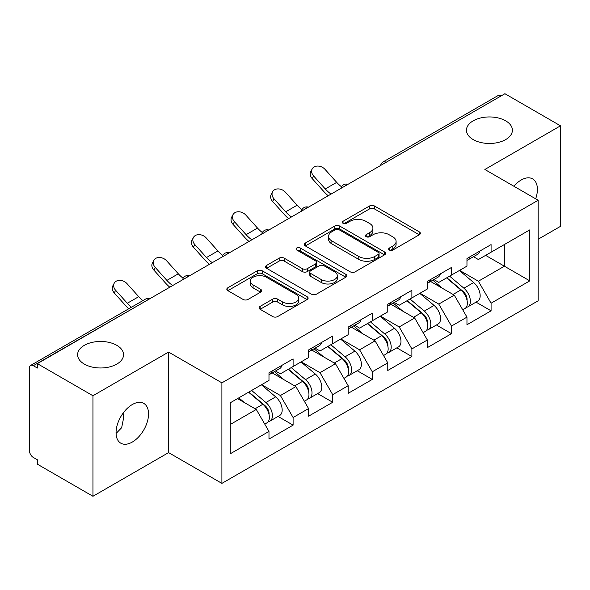 <?xml version="1.0" encoding="UTF-8"?>
<svg xmlns="http://www.w3.org/2000/svg" width="590" height="590" viewBox="0 0 590 590"><rect width="100%" height="100%" fill="white"/><g stroke="black" fill="none" stroke-linecap="round" stroke-linejoin="round"><path stroke-width="0.89" d="M473.187 139.587A22.973 13.26 180 0 1 466.454 130.213A22.973 13.26 180 0 1 480.636 117.956A22.973 13.26 180 0 1 505.674 120.832A22.973 13.26 180 0 1 512.4 130.213A22.973 13.26 180 0 1 498.218 142.463A22.973 13.26 180 0 1 473.187 139.587M84.326 364.096A22.973 13.26 180 0 1 77.6 354.715A22.973 13.26 180 0 1 91.782 342.466A22.973 13.26 180 0 1 116.813 345.334A22.973 13.26 180 0 1 123.546 354.715A22.973 13.26 180 0 1 109.364 366.973A22.973 13.26 180 0 1 84.326 364.096M389.371 250.049A2.463 1.423 0 0 0 392.851 250.049L419.328 234.768A3.525 2.035 0 0 0 420.36 233.33A3.525 2.035 0 0 0 419.328 231.892L374.48 205.999A3.525 2.035 0 0 0 369.495 205.999L343.026 221.287A2.463 1.423 0 0 0 342.303 222.29A2.463 1.423 0 0 0 343.026 223.3A2.463 1.423 0 0 0 346.514 223.3L349.936 221.324A11.276 6.512 0 0 1 365.889 221.324L369.62 223.477A11.276 6.512 0 0 1 372.924 228.079A11.276 6.512 0 0 1 369.62 232.681L366.198 234.665A2.463 1.423 0 0 0 365.476 235.668A2.463 1.423 0 0 0 366.198 236.679A2.463 1.423 0 0 0 369.687 236.679L373.109 234.695A11.276 6.512 0 0 1 389.053 234.695L392.793 236.856A11.276 6.512 0 0 1 396.097 241.458A11.276 6.512 0 0 1 392.793 246.06L389.371 248.036A2.463 1.423 0 0 0 388.648 249.046A2.463 1.423 0 0 0 389.371 250.049L389.371 248.036M123.148 413.089L123.546 418.244L121.658 427.691L116.068 433.51M132.3 404.541A22.973 13.26 -60 0 1 143.783 403.405A22.973 13.26 -60 0 1 147.308 421.813A22.973 13.26 -60 0 1 132.3 442.058A22.973 13.26 -60 0 1 120.81 443.193A22.973 13.26 -60 0 1 117.292 424.785A22.973 13.26 -60 0 1 132.3 404.541M513.875 186.234A22.973 13.26 -60 0 1 521.154 180.039A22.973 13.26 -60 0 1 532.645 178.895A22.973 13.26 -60 0 1 535.676 198.823M260.124 306.402A3.525 2.035 0 0 0 259.091 307.84A3.525 2.035 0 0 0 260.124 309.278L272.705 316.542A3.525 2.035 0 0 0 277.691 316.542L307.088 299.572A3.525 2.035 0 0 0 308.12 298.134A3.525 2.035 0 0 0 307.088 296.696L262.24 270.803A3.525 2.035 0 0 0 257.255 270.803L227.858 287.773A3.525 2.035 0 0 0 226.826 289.211A3.525 2.035 0 0 0 227.858 290.649L243.058 299.425A3.525 2.035 0 0 0 248.036 299.425L260.618 292.161A3.525 2.035 0 0 0 261.65 290.723A3.525 2.035 0 0 0 260.618 289.284L253.088 284.933A9.425 5.443 0 0 1 250.322 281.083A9.425 5.443 0 0 1 256.141 276.061A9.425 5.443 0 0 1 266.415 277.241L295.937 294.285A9.425 5.443 0 0 1 298.695 298.134A9.425 5.443 0 0 1 292.883 303.157A9.425 5.443 0 0 1 282.61 301.977L277.691 299.137A3.525 2.035 0 0 0 272.705 299.137L260.124 306.402L260.124 309.278M168.593 352.075L92.955 395.75L37.369 363.654L504.915 93.722L560.5 125.818L484.862 169.485L538.161 200.261L221.899 382.851L168.593 352.075L168.593 452.611L221.899 483.38L221.899 382.851M350.187 271.806A3.525 2.035 0 0 0 355.173 271.806L384.569 254.836A3.525 2.035 0 0 0 385.602 253.398A3.525 2.035 0 0 0 384.569 251.959L339.722 226.066A3.525 2.035 0 0 0 334.744 226.066L305.34 243.043A3.525 2.035 0 0 0 304.307 244.481A3.525 2.035 0 0 0 305.34 245.919L350.187 271.806M297.736 250.588A2.463 1.423 0 0 1 300.236 250.934L300.236 248.006L345.829 274.328A3.525 2.035 0 0 1 346.861 275.766A3.525 2.035 0 0 1 345.829 277.204L316.432 294.174A3.525 2.035 0 0 1 311.446 294.174L266.599 268.288L266.599 265.411A3.525 2.035 0 0 0 265.566 266.85A3.525 2.035 0 0 0 266.599 268.288M266.599 265.411L279.181 258.147A3.525 2.035 0 0 1 284.166 258.147L302.353 268.642A3.525 2.035 0 0 0 307.338 268.642L315.68 263.826A3.525 2.035 0 0 0 316.712 262.388A3.525 2.035 0 0 0 315.68 260.95L296.748 250.02A2.463 1.423 0 0 1 296.025 249.01A2.463 1.423 0 0 1 297.544 247.697A2.463 1.423 0 0 1 300.236 248.006M221.899 483.38L538.161 300.789L538.161 200.261M278.038 416.437L293.097 425.132L293.097 417.514L280.405 395.529L261.621 384.687M293.097 425.132L268.981 439.056L268.981 431.43L230.277 453.784L230.277 402.786L268.981 380.432L268.981 372.814L293.097 358.89L293.097 366.515L308.577 357.577L308.577 349.951L332.694 336.035L332.694 343.653L348.174 334.714L348.174 327.096L372.29 313.172L372.29 320.79L387.77 311.852L387.77 304.233L411.886 290.31L411.886 297.928L427.367 288.989L427.367 281.371L451.483 267.447L451.483 275.073L466.963 266.127L466.963 258.509L491.079 244.592L491.079 252.21L529.791 229.864L529.791 280.862L491.079 303.208L478.387 281.224L459.603 270.382M476.019 302.132L491.079 310.827L491.079 303.208M491.079 310.827L466.963 324.751L466.963 317.125L451.483 326.071L438.79 304.086L420.006 293.245M436.423 324.994L451.483 333.689L451.483 326.071M451.483 333.689L427.367 347.613L427.367 339.988L411.886 348.926L399.194 326.949L380.41 316.1M396.827 347.857L411.886 356.552L411.886 348.926M411.886 356.552L387.77 370.468L387.77 362.85L372.29 371.788L359.598 349.811L340.814 338.962M357.23 370.712L372.29 379.407L372.29 371.788M372.29 379.407L348.174 393.331L348.174 385.713L332.694 394.651L320.001 372.666L301.217 361.825M317.634 393.574L332.694 402.269L332.694 394.651M332.694 402.269L308.577 416.193L308.577 408.575L293.097 417.514M275.501 371.007L280.405 373.839L293.097 366.515M280.405 395.529L295.885 386.59L272.197 372.91M308.577 408.575L295.885 386.59M315.097 348.144L320.001 350.976L332.694 343.653M320.001 372.666L335.481 363.728L311.793 350.054M348.174 385.713L335.481 363.728M354.693 325.289L359.598 328.121L372.29 320.79M359.598 349.811L375.085 340.865L351.389 327.192M387.77 362.85L375.085 340.865M394.29 302.427L399.194 305.259L411.886 297.928M399.194 326.949L414.682 318.01L390.986 304.329M427.367 339.988L414.682 318.01M433.886 279.564L438.79 282.396L451.483 275.073M438.79 304.086L454.278 295.148L430.582 281.467M466.963 317.125L454.278 295.148M501.102 95.919L386.125 162.302M384.503 163.238A5.384 3.112 120 0 1 385.867 162.154A5.384 3.112 60 0 0 383.175 161.889L498.159 95.506A5.384 3.112 60 0 1 500.851 95.772M473.482 256.702L478.387 259.534L491.079 252.21M478.387 281.224L504.406 266.201L504.406 244.518L529.791 229.864M485.622 255.359L529.791 280.862M538.161 239.238L560.5 226.346L560.5 125.818M92.955 395.75L92.955 496.279L37.369 464.183L37.369 459.787L33.306 457.442A5.384 3.112 -120 0 1 29.5 450.849L29.5 367.902A5.384 3.112 -120 0 1 30.614 365.439A5.384 3.112 -120 0 1 33.306 365.704L37.369 368.049L37.369 363.654M92.955 496.279L168.593 452.611M230.277 424.468L256.289 409.453L237.512 398.604M268.981 431.43L256.289 409.453M390.351 250.403L392.793 248.995A11.276 6.512 0 0 0 396.097 244.393L396.097 241.458M372.924 228.079L372.924 231.015A11.276 6.512 0 0 1 369.62 235.617L367.179 237.025M419.284 234.798L374.48 208.934A3.525 2.035 0 0 0 369.495 208.934L344.014 223.647M384.525 254.865L339.722 229.001A3.525 2.035 0 0 0 334.744 229.001L305.391 245.942M378.345 254.401A2.463 1.423 0 0 0 379.068 253.398A2.463 1.423 0 0 0 378.345 252.387L338.977 229.665A2.463 1.423 0 0 0 335.489 229.665L331.875 231.752A11.276 6.512 0 0 0 328.571 236.354A11.276 6.512 0 0 0 331.875 240.956L358.786 256.488A11.276 6.512 0 0 0 374.731 256.488L378.345 254.401L378.345 257.336A2.463 1.423 0 0 0 379.068 256.326L379.068 253.398M328.571 236.354L328.571 239.282A11.276 6.512 0 0 0 331.875 243.884L331.875 240.956M378.345 257.336L374.731 259.423A11.276 6.512 0 0 1 358.786 259.423L331.875 243.884M266.651 268.31L279.181 261.075L279.181 258.147M316.712 262.388L316.712 265.316A3.525 2.035 0 0 1 315.68 266.754L307.338 271.577A3.525 2.035 0 0 1 302.353 271.577L284.166 261.075A3.525 2.035 0 0 0 279.181 261.075M300.236 250.934L345.784 277.234M321.226 279.542A9.425 5.443 0 0 0 331.499 280.722A9.425 5.443 0 0 0 337.318 275.692A9.425 5.443 0 0 0 334.552 271.843L324.153 265.839A3.525 2.035 0 0 0 319.168 265.839L310.827 270.655A3.525 2.035 0 0 0 309.794 272.093A3.525 2.035 0 0 0 310.827 273.539L321.226 279.542L321.226 282.47A9.425 5.443 0 0 0 331.499 283.65A9.425 5.443 0 0 0 337.318 278.62L337.318 275.692M309.794 272.093L309.794 275.029A3.525 2.035 0 0 0 310.827 276.467L310.827 273.539M321.226 282.47L310.827 276.467M298.695 298.134L298.695 301.062A9.425 5.443 0 0 1 292.883 306.092A9.425 5.443 0 0 1 282.61 304.912L277.691 302.073A3.525 2.035 0 0 0 272.705 302.073L260.168 309.308M250.322 281.083L250.322 284.019A9.425 5.443 0 0 0 253.088 287.868L253.088 284.933M260.574 292.19L253.088 287.868M307.043 299.595L262.24 273.731A3.525 2.035 0 0 0 257.255 273.731L227.902 290.678M463.947 292.234L462.169 291.202M466.218 307.331A11.844 6.837 -120 0 0 467.936 306.8A11.844 6.837 -120 0 0 470.068 298.518A11.844 6.837 -120 0 0 463.902 288.2L449.617 276.149M467.936 306.8L477.708 301.158A11.844 6.837 -120 0 0 479.84 292.876A11.844 6.837 -120 0 0 473.674 282.558L459.389 270.508M446.859 277.735L463.157 291.49A7.176 4.145 60 0 1 467.037 300.332M462.737 309.802L464.891 308.555A11.844 6.837 -120 0 0 467.022 300.281A11.844 6.837 -120 0 0 460.856 289.963L446.571 277.905M442.448 288.318L432.809 280.184M328.195 195.747A28.718 16.579 60 0 1 323.895 191.61L312.235 178.637A8.076 6.195 -152.4 0 1 310.79 171.594L312.184 168.939A8.076 6.195 27.6 0 0 313.629 175.982L325.282 188.955A24.05 13.887 -120 0 0 331.093 194.073M341.558 186.809A24.05 13.887 -120 0 1 336.706 182.362L325.046 169.389A8.076 6.195 27.6 0 0 312.184 168.939M467.096 258.435A11.844 6.837 60 0 1 466.963 258.899M470.142 256.672A11.844 6.837 60 0 1 467.936 259.902A11.844 6.837 60 0 1 466.963 260.308M479.913 251.03A11.844 6.837 60 0 1 477.708 254.261L467.936 259.902M424.35 315.09L422.573 314.064M426.622 330.194A11.844 6.837 -120 0 0 428.34 329.655A11.844 6.837 -120 0 0 430.471 321.38A11.844 6.837 -120 0 0 424.306 311.063L410.013 299.012M428.34 329.655L438.112 324.013A11.844 6.837 -120 0 0 440.243 315.739A11.844 6.837 -120 0 0 434.078 305.421L419.792 293.37M407.262 300.598L423.561 314.345A7.176 4.145 60 0 1 427.433 323.195M423.141 332.664L425.294 331.418A11.844 6.837 -120 0 0 427.425 323.143A11.844 6.837 -120 0 0 421.26 312.818L406.967 300.767M402.852 311.181L393.213 303.046M384.754 337.952L382.976 336.927M387.025 353.056A11.844 6.837 -120 0 0 388.744 352.518A11.844 6.837 -120 0 0 390.875 344.243A11.844 6.837 -120 0 0 384.702 333.925L370.417 321.867M388.744 352.518L398.516 346.876A11.844 6.837 -120 0 0 400.647 338.601A11.844 6.837 -120 0 0 394.481 328.283L380.196 316.225M367.666 323.46L383.965 337.207A7.176 4.145 60 0 1 387.837 346.05M383.544 355.527L385.698 354.28A11.844 6.837 -120 0 0 387.829 345.998A11.844 6.837 -120 0 0 381.656 335.681L367.371 323.63M363.256 334.043L353.617 325.909M345.157 360.815L343.38 359.789M347.429 375.911A11.844 6.837 -120 0 0 349.147 375.38A11.844 6.837 -120 0 0 351.279 367.105A11.844 6.837 -120 0 0 345.106 356.78L330.82 344.73M349.147 375.38L358.919 369.738A11.844 6.837 -120 0 0 361.05 361.464A11.844 6.837 -120 0 0 354.885 351.139L340.592 339.088M328.07 346.323L344.368 360.07A7.176 4.145 60 0 1 348.24 368.912M343.948 378.382L346.101 377.135A11.844 6.837 -120 0 0 348.233 368.861A11.844 6.837 -120 0 0 342.06 358.543L327.775 346.492M323.659 356.898L314.02 348.771M305.561 383.677L303.784 382.652M307.832 398.774A11.844 6.837 -120 0 0 309.551 398.243A11.844 6.837 -120 0 0 311.682 389.961A11.844 6.837 -120 0 0 305.509 379.643L291.224 367.592M309.551 398.243L319.323 392.601A11.844 6.837 -120 0 0 321.454 384.319A11.844 6.837 -120 0 0 315.281 374.001L300.996 361.95M288.473 369.178L304.772 382.932A7.176 4.145 60 0 1 308.644 391.775M304.352 401.244L306.505 399.998A11.844 6.837 -120 0 0 308.636 391.723A11.844 6.837 -120 0 0 302.464 381.406L288.178 369.347M284.063 379.761L274.424 371.626M265.965 406.532L264.187 405.507M268.236 421.636A11.844 6.837 -120 0 0 269.955 421.105A11.844 6.837 -120 0 0 272.086 412.823A11.844 6.837 -120 0 0 265.913 402.505L251.628 390.455M269.955 421.105L279.726 415.463A11.844 6.837 -120 0 0 281.858 407.181A11.844 6.837 -120 0 0 275.685 396.864L261.399 384.813M248.877 392.04L265.175 405.787A7.176 4.145 60 0 1 269.047 414.637M264.755 424.107L266.909 422.86A11.844 6.837 -120 0 0 269.04 414.586A11.844 6.837 -120 0 0 262.867 404.261L248.582 392.21M244.467 402.623L238.81 397.852M288.599 218.61A28.718 16.579 60 0 1 284.299 214.472L272.639 201.492A8.076 6.195 -152.4 0 1 271.194 194.457L272.587 191.802A8.076 6.195 27.6 0 0 274.033 198.837L285.685 211.817A24.05 13.887 -120 0 0 291.497 216.936M301.962 209.671A24.05 13.887 -120 0 1 297.109 205.217L285.449 192.244A8.076 6.195 27.6 0 0 272.587 191.802M427.499 281.297A11.844 6.837 60 0 1 427.367 281.762M430.545 279.535A11.844 6.837 60 0 1 428.34 282.765A11.844 6.837 60 0 1 427.367 283.163M440.317 273.893A11.844 6.837 60 0 1 438.112 277.123L428.34 282.765M249.002 241.472A28.718 16.579 60 0 1 244.703 237.328L233.043 224.355A8.076 6.195 -152.4 0 1 231.597 217.312L232.991 214.657A8.076 6.195 27.6 0 0 234.437 221.7L246.089 234.673A24.05 13.887 -120 0 0 251.901 239.798M262.366 232.526A24.05 13.887 -120 0 1 257.513 228.079L245.853 215.107A8.076 6.195 27.6 0 0 232.991 214.657M387.903 304.152A11.844 6.837 60 0 1 387.77 304.624M390.949 302.397A11.844 6.837 60 0 1 388.744 305.627A11.844 6.837 60 0 1 387.77 306.026M400.721 296.755A11.844 6.837 60 0 1 398.516 299.986L388.744 305.627M209.406 264.335A28.718 16.579 60 0 1 205.106 260.19L193.446 247.217A8.076 6.195 -152.4 0 1 192.001 240.174L193.395 237.519A8.076 6.195 27.6 0 0 194.833 244.562L206.493 257.535A24.05 13.887 -120 0 0 212.304 262.653M222.769 255.389A24.05 13.887 -120 0 1 217.917 250.942L206.257 237.969A8.076 6.195 27.6 0 0 193.395 237.519M348.307 327.015A11.844 6.837 60 0 1 348.174 327.487M351.352 325.26A11.844 6.837 60 0 1 349.147 328.483A11.844 6.837 60 0 1 348.174 328.888M361.124 319.618A11.844 6.837 60 0 1 358.919 322.841L349.147 328.483M169.802 287.19A28.718 16.579 60 0 1 165.51 283.053L153.85 270.08A8.076 6.195 -152.4 0 1 152.404 263.037L153.791 260.382A8.076 6.195 27.6 0 0 155.236 267.425L166.896 280.398A24.05 13.887 -120 0 0 172.708 285.516M183.173 278.251A24.05 13.887 -120 0 1 178.32 273.804L166.66 260.832A8.076 6.195 27.6 0 0 153.791 260.382M308.71 349.877A11.844 6.837 60 0 1 308.577 350.342M311.756 348.122A11.844 6.837 60 0 1 309.551 351.345A11.844 6.837 60 0 1 308.577 351.751M321.528 342.48A11.844 6.837 60 0 1 319.323 345.703L309.551 351.345M128.745 308.784A28.718 16.579 60 0 1 125.906 305.915L114.254 292.935A8.076 6.195 -152.4 0 1 112.808 285.899L114.195 283.244A8.076 6.195 27.6 0 0 115.64 290.287L127.3 303.26A24.05 13.887 -120 0 0 131.489 307.198M142.913 300.605A24.05 13.887 -120 0 1 138.724 296.667L127.064 283.687A8.076 6.195 27.6 0 0 114.195 283.244M269.114 372.74A11.844 6.837 60 0 1 268.981 373.205M272.16 370.977A11.844 6.837 60 0 1 269.955 374.207A11.844 6.837 60 0 1 268.981 374.606M281.931 365.335A11.844 6.837 60 0 1 279.726 368.566L269.955 374.207M148.54 299.469L33.306 365.704M149.654 298.828A5.384 3.112 -60 0 0 148.289 299.322A5.384 3.112 -120 0 0 145.597 299.056L30.614 365.439M344.907 186.101A5.384 3.112 120 0 1 346.271 185.017A5.384 3.112 -60 0 1 347.643 184.523M305.31 208.963A5.384 3.112 120 0 1 306.675 207.879A5.384 3.112 -60 0 1 308.039 207.385M265.714 231.818A5.384 3.112 120 0 1 267.078 230.742A5.384 3.112 -60 0 1 268.443 230.24M226.118 254.681A5.384 3.112 120 0 1 227.482 253.604A5.384 3.112 -60 0 1 228.846 253.103M186.521 277.543A5.384 3.112 120 0 1 187.886 276.459A5.384 3.112 -60 0 1 189.25 275.965M392.793 248.995L392.793 246.06M366.198 236.679L366.198 234.665M369.62 235.617L369.62 232.681M343.026 223.3L343.026 221.287M369.495 208.934L369.495 205.999M374.48 208.934L374.48 205.999M419.328 234.768L419.328 231.892M305.34 245.919L305.34 243.043M334.744 229.001L334.744 226.066M339.722 229.001L339.722 226.066M384.569 254.836L384.569 251.959M358.786 259.423L358.786 256.488M374.731 259.423L374.731 256.488M284.166 261.075L284.166 258.147M302.353 271.577L302.353 268.642M307.338 271.577L307.338 268.642M315.68 266.754L315.68 263.826M345.829 277.204L345.829 274.328M272.705 302.073L272.705 299.137M277.691 302.073L277.691 299.137M282.61 304.912L282.61 301.977M260.618 292.161L260.618 289.284M227.858 290.649L227.858 287.773M257.255 273.731L257.255 270.803M262.24 273.731L262.24 270.803M307.088 299.572L307.088 296.696M463.902 288.2L473.674 282.558M453.068 294.454L460.856 289.963M313.629 175.982L312.235 178.637M336.706 182.362L325.282 188.955M424.306 311.063L434.078 305.421M413.472 317.317L421.26 312.818M384.702 333.925L394.481 328.283M373.876 340.172L381.656 335.681M345.106 356.78L354.885 351.139M334.279 363.034L342.06 358.543M305.509 379.643L315.281 374.001M294.683 385.897L302.464 381.406M265.913 402.505L275.685 396.864M255.087 408.759L262.867 404.261M274.033 198.837L272.639 201.492M297.109 205.217L285.685 211.817M234.437 221.7L233.043 224.355M257.513 228.079L246.089 234.673M194.833 244.562L193.446 247.217M217.917 250.942L206.493 257.535M155.236 267.425L153.85 270.08M178.32 273.804L166.896 280.398M115.64 290.287L114.254 292.935M138.724 296.667L127.3 303.26M383.175 161.889A5.384 5.384 0 0 0 380.587 165.495M347.997 184.316A5.384 5.384 0 0 0 340.991 188.358M308.4 207.179A5.384 5.384 0 0 0 301.394 211.22M268.804 230.034A5.384 5.384 0 0 0 261.798 234.083M229.208 252.896A5.384 5.384 0 0 0 222.201 256.945M189.611 275.759A5.384 5.384 0 0 0 182.605 279.8M150.015 298.621A5.384 5.384 0 0 0 145.597 299.056"/></g></svg>
